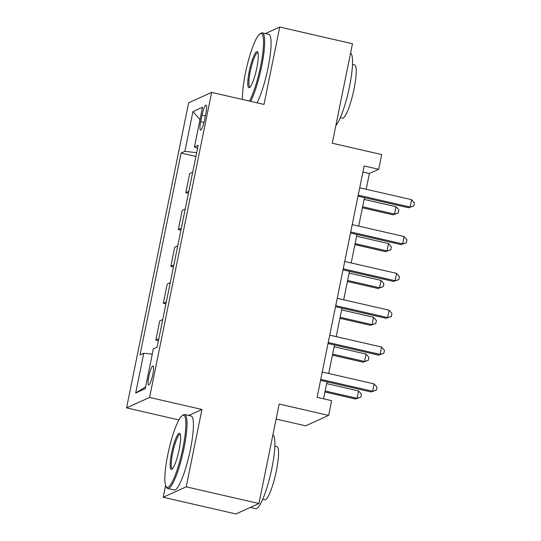 <?xml version="1.0" encoding="UTF-8"?>
<svg xmlns="http://www.w3.org/2000/svg" width="541" height="541" viewBox="0 0 541 541"><rect width="100%" height="100%" fill="white"/><g stroke="black" fill="none" stroke-linecap="round" stroke-linejoin="round"><path stroke-width="0.81" d="M152.812 374.568A9.711 1.751 -77.1 0 0 152.995 366.007A9.711 1.751 -77.1 0 0 148.836 376.374A9.711 1.751 -77.1 0 0 148.653 384.935A9.711 1.751 -77.1 0 0 152.812 374.568M276.126 419.059L305.631 425.828L328.644 415.4L331.64 400.658L317.094 397.324L364.161 165.959L378.714 169.299L381.709 154.564L332.248 143.209L352.482 43.74L279.744 27.05L265.388 33.562M165.587 485.52L163.193 497.26L235.937 513.95L258.943 503.515L186.205 486.826L201.942 409.463L149.573 397.446L126.56 407.873L178.922 419.951M149.573 397.446L211.632 92.396L188.626 102.831L126.56 407.873M257.144 37.302L256.576 38.276M163.193 497.26L186.205 486.826M202.023 115.213L200.704 121.698A9.407 1.697 -77.1 0 0 200.528 129.996A9.407 1.697 -77.1 0 0 204.559 119.953L205.878 113.468A9.407 1.697 -77.1 0 0 206.053 105.17A9.407 1.697 -77.1 0 0 202.023 115.213L205.364 115.984M196.694 152.657L184.846 151.365L181.086 153.069L140.011 354.957L143.771 353.253L152.278 354.179M184.846 151.365L192.941 111.574L202.517 107.233L194.422 147.024L197.573 148.329M143.771 353.253L135.676 393.043L145.252 388.695L153.346 348.911L157.113 347.207L198.182 145.313L194.422 147.024M328.644 415.4L279.176 404.046L258.943 503.515M211.632 92.396L264.001 104.413L279.744 27.05M366.183 189.262L369.381 173.526L378.714 169.299M323.552 398.805L327.001 381.851M328.705 373.473L334.494 345.009M336.198 336.63L341.993 308.167M343.697 299.788L349.486 271.332M351.19 262.946L356.979 234.49M358.69 226.104L364.478 197.648M362.923 172.045L369.381 173.526M181.086 153.069L195.916 156.471M192.718 172.194L189.708 173.56L185.813 192.711L188.417 193.313M158.838 338.713L155.828 340.079L158.439 340.674M155.828 340.079L159.723 320.921L162.733 319.555M166.33 301.871L163.321 303.237L165.931 303.839M163.321 303.237L167.223 284.079L170.232 282.713M173.83 265.029L170.821 266.395L173.431 266.997M170.821 266.395L174.716 247.237L177.725 245.871M181.323 228.187L178.314 229.553L180.924 230.155M178.314 229.553L182.216 210.395L185.225 209.036M188.823 191.352L185.813 192.711M200.001 119.602L192.941 111.574M135.676 393.043L145.624 386.869M201.942 409.463L188.714 415.461M358.02 196.167L408.516 207.751L410.071 207.047L358.223 195.152M411.573 199.676L414.44 202.97L413.838 205.918L410.071 207.047L411.573 199.676L359.724 187.781M413.838 205.918L408.516 207.751M362.416 207.791L392.969 214.804L394.524 214.094L396.026 206.73L364.12 199.406M362.619 206.777L394.524 214.094L398.291 212.965L392.969 214.804M396.026 206.73L398.893 210.016L398.291 212.965M350.521 233.009L401.023 244.593L402.578 243.89L350.73 231.994M404.073 236.518L406.94 239.812L406.338 242.76L402.578 243.89L404.073 236.518L352.225 224.623M406.338 242.76L401.023 244.593M343.028 269.844L393.523 281.435L395.079 280.732L343.231 268.83M396.58 273.361L399.447 276.654L398.845 279.596L395.079 280.732L396.58 273.361L344.732 261.465M398.845 279.596L393.523 281.435M335.528 306.686L386.031 318.277L387.586 317.574L335.738 305.672M389.087 310.203L391.948 313.489L391.353 316.438L387.586 317.574L389.087 310.203L337.239 298.307M391.353 316.438L386.031 318.277M354.916 244.627L385.476 251.639L387.031 250.936L388.533 243.572L356.62 236.248M355.126 243.612L387.031 250.936L390.798 249.807L385.476 251.639M388.533 243.572L391.393 246.858L390.798 249.807M347.423 281.469L377.983 288.481L379.539 287.778L381.033 280.407L349.128 273.09M347.626 280.454L379.539 287.778L383.298 286.649L377.983 288.481M381.033 280.407L383.9 283.7L383.298 286.649M339.924 318.311L370.484 325.324L372.039 324.62L373.54 317.249L341.635 309.932M340.133 317.296L372.039 324.62L375.806 323.491L370.484 325.324M373.54 317.249L376.408 320.543L375.806 323.491M328.035 343.528L378.538 355.119L380.093 354.409L328.245 342.514M381.588 347.045L384.455 350.331L383.853 353.28L380.093 354.409L381.588 347.045L329.74 335.15M383.853 353.28L378.538 355.119M332.431 355.153L362.991 362.166L364.546 361.462L366.041 354.091L334.135 346.767M332.641 354.139L364.546 361.462L368.313 360.326L362.991 362.166M366.041 354.091L368.908 357.385L368.313 360.326M249.435 101.072A37.025 6.688 -77.1 0 0 260.606 66.212A37.025 6.688 -77.1 0 0 259.964 33.9A37.025 6.688 -77.1 0 0 245.438 73.089A37.025 6.688 -77.1 0 0 242.544 99.49M259.964 33.9L261.012 33.217A37.938 6.85 102.9 0 1 262.378 32.873A37.938 6.85 102.9 0 1 261.668 66.327A37.938 6.85 102.9 0 1 250.605 101.343M256.813 67.929A18.516 3.341 102.9 0 1 249.55 87.527A18.516 3.341 102.9 0 1 249.232 71.371A18.516 3.341 102.9 0 1 257.692 52.044A18.516 3.341 102.9 0 1 256.813 67.929M257.976 52.748A17.603 3.178 -77.1 0 0 257.834 52.693A17.603 3.178 -77.1 0 0 250.287 71.486A17.603 3.178 -77.1 0 0 249.956 87.006A17.603 3.178 -77.1 0 0 250.111 87.02M350.568 53.153A37.938 6.85 102.9 0 1 349.533 86.486A37.938 6.85 102.9 0 1 335.839 125.566M352.509 64.453L354.565 64.927A27.314 4.93 102.9 0 1 354.051 89.008A27.314 4.93 102.9 0 1 342.345 118.175L340.289 117.701M262.378 32.873L268.782 34.34A37.938 6.85 102.9 0 1 268.065 67.794A37.938 6.85 102.9 0 1 257.009 102.81M182.953 447.88A37.025 6.688 -77.1 0 0 182.317 415.569A37.025 6.688 -77.1 0 0 167.784 454.765A37.025 6.688 -77.1 0 0 166.033 486.521A37.025 6.688 -77.1 0 0 182.953 447.88M182.317 415.569L183.358 414.893A37.938 6.85 102.9 0 1 184.731 414.541A37.938 6.85 102.9 0 1 184.014 447.995A37.938 6.85 102.9 0 1 167.757 488.503A37.938 6.85 102.9 0 1 166.675 487.59L166.033 486.521M179.166 449.605A18.516 3.341 102.9 0 1 171.896 469.196A18.516 3.341 102.9 0 1 171.578 453.04A18.516 3.341 102.9 0 1 180.038 433.72A18.516 3.341 102.9 0 1 179.166 449.605M180.322 434.416A17.603 3.178 -77.1 0 0 180.18 434.362A17.603 3.178 -77.1 0 0 172.633 453.155A17.603 3.178 -77.1 0 0 172.309 468.682A17.603 3.178 -77.1 0 0 172.457 468.695M272.914 434.829A37.938 6.85 102.9 0 1 271.886 468.161A37.938 6.85 102.9 0 1 255.629 508.662L250.294 507.438M274.855 446.122L276.911 446.596A27.314 4.93 102.9 0 1 276.397 470.684A27.314 4.93 102.9 0 1 264.691 499.843L262.635 499.37M184.731 414.541L191.129 416.015A37.938 6.85 102.9 0 1 190.418 449.47A37.938 6.85 102.9 0 1 174.161 489.97L167.757 488.503M320.543 380.37L371.038 391.961L372.593 391.251L320.745 379.356M374.095 383.887L376.962 387.173L376.36 390.122L372.593 391.251L374.095 383.887L322.247 371.985M376.36 390.122L371.038 391.961M324.938 391.995L355.491 399.008L357.046 398.304L358.548 390.933L326.642 383.61M325.141 390.981L357.046 398.304L360.813 397.168L355.491 399.008M358.548 390.933L361.415 394.22L360.813 397.168M203.984 122.455L200.704 121.698"/></g></svg>
